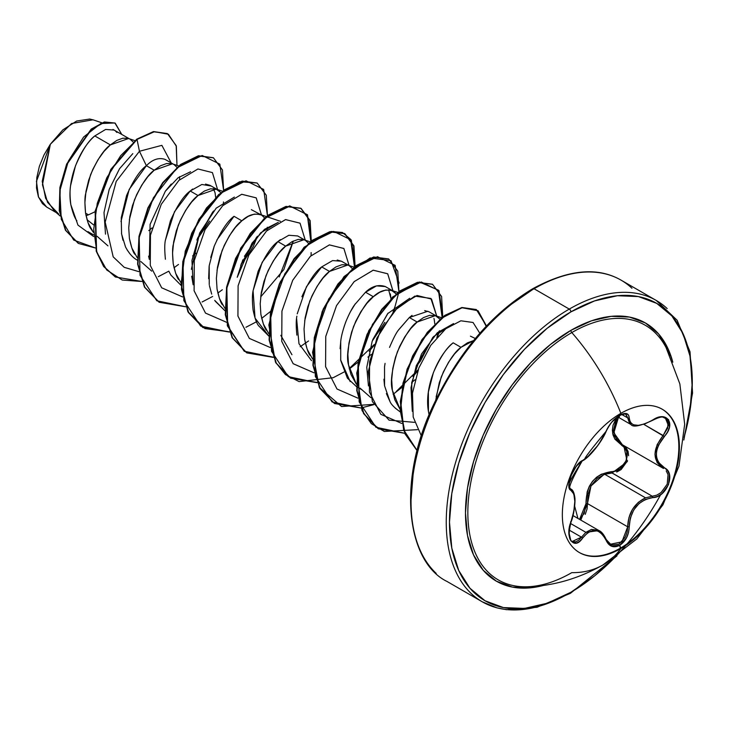 <?xml version="1.0" encoding="UTF-8"?>
<svg xmlns="http://www.w3.org/2000/svg" width="729" height="729" viewBox="0 0 729 729"><rect width="100%" height="100%" fill="white"/><g stroke="black" fill="none" stroke-linecap="round" stroke-linejoin="round"><path stroke-width="1.09" d="M606.273 431.085A1.139 0.629 -157.2 0 1 606.045 431.304C599.393 444.954 591.574 454.677 582.599 460.473C574.033 463.635 564.392 488.494 571.026 490.325C576.056 494.699 576.056 505.133 571.026 521.627C564.392 537.428 574.024 551.179 582.599 538.12C591.556 527.277 599.375 527.978 606.045 540.216C609.07 546.586 613.627 548.29 619.732 545.328L620.871 548.518A82.778 47.795 -60 0 1 574.297 548.755A82.778 47.795 -60 0 1 568.429 481.195A82.778 47.795 -60 0 1 620.871 413.343A163.542 94.424 -120 0 0 571.8 332.561A163.542 94.424 60 0 1 620.871 413.343A82.778 47.795 -60 0 1 679.401 447.132A82.778 47.795 -60 0 1 620.871 548.518A163.542 94.424 60 0 1 602.883 564.993A163.542 94.424 -120 0 0 620.871 548.518A82.778 47.795 -60 0 1 562.341 514.72A82.778 47.795 -60 0 1 620.871 413.343A82.778 47.795 -60 0 1 667.445 413.097A82.778 47.795 -60 0 1 673.323 480.657A82.778 47.795 -60 0 1 620.871 548.518L620.315 548.199A82.778 47.795 120 0 0 672.758 480.338A82.778 47.795 120 0 0 666.889 412.778A82.778 47.795 120 0 0 661.978 409.078A82.778 47.795 -60 0 1 674.316 475.508A82.778 47.795 -60 0 1 620.315 548.199L619.732 545.328L626.594 537.683L628.562 532.37L630.303 518.128L633.756 509.917L639.06 503.529L645.475 499.42L657.43 496.458L661.968 493.679L668.52 484.63L669.422 474.506L667.518 470.497L658.469 462.341L656.875 458.587L656.328 454.331L656.875 449.793L658.469 445.191L667.518 432.033L669.422 427.358L668.529 419.576L661.978 416.778L657.43 417.708L645.274 423.731L638.422 425.353L633.301 424.779L630.239 422.301L628.562 415.129L626.594 413.616L619.732 415.211C613.636 419.157 609.07 424.524 606.045 431.304A1.139 0.629 22.8 0 0 606.273 431.085A1.139 0.629 22.8 0 0 606.273 430.793M619.14 417.407L619.732 415.211L611.722 422.2L608.423 426.747L602.373 438.512L597.47 445.875L587.264 457.247L582.599 460.473A1.139 0.948 63.4 0 1 582.17 460.965M666.215 470.861L668.037 474.634L667.226 484.129L661.057 492.585L656.774 495.164L652.282 496.23L612.059 473.003L604.724 474.287L645.529 497.843L604.724 474.287L597.087 478.516L591.228 485.505L588.011 494.298L587.474 503.593L580.794 520.069M603.767 474.634L590.964 485.979L587.474 503.593L585.988 503.675L584.211 513.344L579.573 519.367L585.988 503.675C586.298 484.639 594.882 473.959 611.74 471.636C624.762 472.264 633.273 450.303 621.873 445.556L612.688 433.609L616.652 417.471L613.034 425.244L612.36 430.219L613.025 434.967L614.957 439.232L624.935 448.08L626.803 451.679L626.211 460.655L620.279 468.483L616.114 470.779L601.379 474.196L596.641 477.185L592.522 481.277L589.333 486.261L587.173 491.838L585.988 503.675L587.474 503.593L627.696 526.812L627.14 532.033L625.336 537.027L618.939 544.199L611.403 545.073L606.273 539.588A1.139 0.62 157.4 0 1 606.045 540.216A1.139 0.62 -22.6 0 0 606.273 539.588A1.139 0.62 -22.6 0 0 605.999 539.36L598.983 530.566L585.87 532.334L570.534 523.477L585.87 532.334L591.465 529.418L598.445 530.275M570.597 521.718L571.117 521.745C573.459 516.979 575.828 501.734 574.716 496.823C573.996 492.275 572.721 489.697 570.88 489.077L570.597 488.931A1.139 1.057 115.6 0 1 571.026 490.325A1.139 1.057 -64.4 0 0 570.597 488.931L570.543 488.904M577.924 518.41L574.68 506.245L577.924 518.41M569.932 488.448L569.103 485.332M669.596 355.433A147.012 84.883 120 0 0 571.8 332.561A147.012 84.883 120 0 0 470.369 484.858A147.012 84.883 120 0 0 527.359 586.772M665.176 345.938A147.012 84.883 120 0 0 571.8 332.561A2.287 1.321 60 0 1 570.889 330.365A149.062 86.068 -60 0 1 672.812 362.176L668.274 349.273L658.533 333.855L645.429 322.983L629.455 317.06L611.23 316.34L591.456 320.824L570.889 330.365L550.331 344.571L530.557 362.914L512.332 384.684L496.358 409.042L483.254 435.058L473.513 461.721L467.508 488.02L465.485 512.934L467.508 535.505L473.513 554.878L483.254 570.297L496.358 581.168L512.332 587.082L530.557 587.811L544.007 585.287A149.062 86.068 -60 0 1 466.36 496.768A149.062 86.068 -60 0 1 570.889 330.365A2.287 1.321 -120 0 0 571.8 332.561A147.012 84.883 120 0 0 471.991 476.638A147.012 84.883 120 0 0 515.968 586.089A147.012 84.883 120 0 0 571.8 572.639A163.542 94.424 60 0 0 602.883 564.993M614.848 557.375L594.582 575.901L570.889 592.267A171.698 99.135 -60 0 1 449.483 522.174A171.698 99.135 -60 0 1 570.889 311.884A2.287 1.321 -120 0 0 569.276 309.087A173.985 100.447 120 0 0 459.042 451.707A173.985 100.447 120 0 0 471.39 593.707A173.985 100.447 -60 0 1 459.042 451.707A173.985 100.447 -60 0 1 569.276 309.087L534.065 288.757A2.287 1.321 -120 0 0 532.917 288.638A2.287 1.321 60 0 1 534.065 288.757A173.985 100.447 120 0 0 423.831 431.377A173.985 100.447 120 0 0 436.17 573.368A173.985 100.447 -60 0 1 423.831 431.377A173.985 100.447 -60 0 1 534.065 288.757L569.276 309.087A173.985 100.447 -60 0 1 667.172 308.577A173.985 100.447 120 0 0 569.276 309.087A2.287 1.321 60 0 1 570.889 311.884A171.698 99.135 -60 0 1 684.066 437.482L689.971 410.673L692.304 381.978L689.971 355.98L683.064 333.663L671.837 315.903L656.747 303.373L638.349 296.566L617.354 295.728L594.582 300.904L570.889 311.884L547.206 328.25L524.433 349.373L503.438 374.451L485.04 402.508L469.941 432.47L458.723 463.188L451.816 493.469L449.483 522.174L451.816 548.172L458.723 570.488L469.941 588.239L485.04 600.769L503.438 607.585L524.433 608.423L547.206 603.248L570.889 592.267A2.287 1.321 60 0 1 570.424 593.315A2.287 1.321 -120 0 0 570.889 592.267A171.698 99.135 -60 0 0 660.638 494.681M436.142 396.84L441.182 377.185C447.989 361.857 454.586 351.907 460.983 347.332L453.174 342.821C446.722 347.487 440.125 357.429 433.381 372.656L428.37 392.074L428.452 411.557M114.298 130.072L105.614 129.452L94.816 135.931L110.371 144.907L103.974 151.441L97.987 159.76L92.774 169.493L88.674 180.209L85.976 191.399L84.901 202.553L85.566 213.16L88.027 222.737L93.385 232.369L91.034 228.97C89.293 227.083 87.471 221.816 85.566 213.16L88.455 214.827L86.022 215.702L88.455 214.827L85.566 213.16C84.719 203.892 84.71 197.577 85.548 194.206L90.56 174.76C97.367 159.423 103.974 149.472 110.371 144.907L94.816 135.931C88.528 140.569 82.058 150.584 75.424 165.984L70.613 185.53C69.784 190.023 69.856 196.393 70.822 204.649C72.654 212.604 74.677 217.989 76.873 220.814M87.927 231.622L93.485 234.829M129.352 219.721L134.391 200.065C141.198 184.729 147.796 174.778 154.193 170.212L146.383 165.702C139.959 170.313 133.352 180.273 126.573 195.563L121.242 217.798L121.579 233.954L125.525 246.958C129.015 253.501 133.015 257.929 137.517 260.253M134.856 254.275C133.115 252.389 131.293 247.122 129.398 238.465M178.687 279.581C176.947 277.694 175.124 272.427 173.229 263.77C172.372 254.503 172.372 248.188 173.21 244.816L178.222 225.361C185.02 210.034 191.627 200.083 198.024 195.518L190.205 190.998C183.854 195.527 177.256 205.469 170.413 220.832L165.392 240.278C164.544 244.033 164.544 250.357 165.41 259.232M169.01 271.553L170.868 275.061L181.138 285.44M217.005 270.322L222.044 250.667C228.851 235.339 235.449 225.389 241.846 220.814L234.036 216.303C227.585 220.969 220.978 230.92 214.235 246.156L209.223 265.62L209.241 284.583M214.709 300.384L224.96 310.736L215.164 301.123M222.518 304.886C220.769 303 218.955 297.733 217.051 289.067M280.355 239.631L277.867 241.609C271.507 246.12 264.909 256.079 258.048 271.489L253.045 290.935C252.188 295.026 252.198 301.341 253.072 309.871C254.703 317.835 256.526 323.102 258.531 325.672L268.791 336.042L255.05 318.099L253.072 290.734L262.148 262.331L277.867 241.609L285.677 246.12L277.867 241.609L288.821 235.267L297.687 235.95M266.34 330.182C264.6 328.305 262.777 323.029 260.882 314.372M260.836 295.628L265.875 275.972C272.682 260.645 279.28 250.694 285.677 246.12L303.893 239.732M304.658 320.933L309.697 301.277C316.504 285.941 323.111 275.99 329.508 271.425L321.689 266.914C315.283 271.516 308.677 281.467 301.888 296.758M296.876 316.195C296.01 320.468 296.02 326.783 296.885 335.14M310.171 355.488C308.431 353.611 306.608 348.334 304.704 339.678M393.131 291.062L396.129 293.842L391.519 290.333L385.714 290.051L379.727 292.265L373.33 296.73C379.727 290.671 386.334 288.784 393.131 291.062L385.322 286.552C378.497 284.274 371.899 286.16 365.521 292.22L373.33 296.73L366.942 303.264L360.946 311.584L355.734 321.316L351.642 332.023L348.945 343.213L347.87 354.376L348.535 364.983L350.995 374.551L356.344 384.192L348.535 364.983C346.302 357.292 347.97 344.489 353.529 326.583C361.283 309.934 367.881 299.983 373.33 296.73L365.521 292.22L354.586 304.831C351.952 308.403 349 314.144 345.719 322.054C342.867 330.073 341.19 336.552 340.707 341.5L340.725 360.472L347.396 378.16L356.681 386.789M400.175 409.488L392.366 390.288C390.133 382.597 391.801 369.794 397.36 351.879C405.105 335.24 411.712 325.289 417.161 322.036L409.343 317.516L398.399 330.146C396.248 332.825 393.296 338.575 389.541 347.387M385.067 363.379L384.529 366.851L384.557 385.805L390.015 401.597C391.2 404.486 394.699 407.985 400.503 412.085M133.161 142.018L130.172 139.239L112.986 129.443M134.847 140.633L127.967 138.328L122.745 138.228L116.758 140.442L110.371 144.907L128.577 138.519M95.016 211.784L88.455 214.827L95.016 211.784M176.992 167.324L173.994 164.544L165.027 159.369C158.694 157.355 152.479 159.46 146.383 165.702L154.193 170.212L172.409 163.825M152.079 227.922L148.789 230.601L152.079 227.913M213.615 210.945L196.857 239.996L209.533 221.124M215.666 197.395L215.028 192.684L213.333 188.601M192.693 189.03L190.205 190.998L198.024 195.518L204.412 191.053L210.408 188.838L216.203 189.112L220.823 192.629L217.825 189.85L210.007 185.339L205.532 184.091M181.038 282.98L175.689 273.339L173.229 263.77L172.554 253.163L173.639 242.001L176.327 230.811L180.428 220.103L185.64 210.362L191.627 202.042L198.024 195.518L216.24 189.13M223.475 201.942L223.429 205.022L223.484 201.942M195.91 253.227L192.611 255.915L195.91 253.218M242.875 262.713L253.364 246.42L257.446 236.223L240.679 265.31M216.814 240.078L234.036 216.303L241.846 220.814C248.243 214.763 254.849 212.868 261.656 215.146L251.368 209.67M261.656 215.146L264.645 217.935M267.306 227.238L267.261 230.328L267.315 227.238M297.669 235.941L305.478 240.452L308.476 243.231M311.092 255.624L311.137 252.553L311.083 255.633M352.307 268.536L349.309 265.757L341.491 261.246L337.208 260.016M297.232 313.853L306.472 286.679L321.689 266.914L329.508 271.425L347.715 265.037M372.164 341.218L384.848 322.346M388.639 289.823L390.981 298.608L390.334 293.896M371.216 354.44L367.926 357.128L371.216 354.431M420.351 361.147L418.191 363.917M434.803 323.913L434.156 319.174M412.058 315.375L409.343 317.516L417.161 322.036L423.549 317.571L429.545 315.356L435.341 315.639L439.961 319.147L436.963 316.368L429.144 311.848L424.688 310.609M400.175 409.498L394.826 399.857L392.366 390.288L391.692 379.681L392.776 368.519L395.464 357.328L399.565 346.621L404.777 336.88L410.773 328.56L417.161 322.036L435.377 315.648M415.047 379.745L411.748 382.433M475.29 338.493L470.442 336.169M429.099 414.837L428.36 411.001C424.242 387.117 437.737 355.36 453.174 342.821L460.983 347.332L473.513 340.634L467.38 342.876L460.983 347.332L454.595 353.866L448.608 362.185L443.387 371.927L439.295 382.634L435.814 399.82M508.76 306.052L532.443 289.686A2.287 1.321 60 0 1 532.917 288.638C491.537 313.415 458.058 352.872 432.47 407.01C396.385 484.001 407.529 562.332 447.068 581.487L482.288 601.817L496.996 607.877L506.455 609.681L537.009 607.275L570.424 593.315A2.287 1.321 60 0 1 569.276 593.196A173.985 100.447 -60 0 1 471.39 593.707M631.952 288.247A173.985 100.447 120 0 0 534.065 288.757A173.985 100.447 -60 0 1 631.952 288.247M87.006 219.684L93.485 224.814L87.006 219.684M101.805 122.773L92.993 119.802L71.588 123.52L50.337 144.269L42.227 181.366L45.617 198.27L54.21 210.79L60.161 216.03M58.63 213.971L47.531 202.325L42.455 184.765L50.337 144.269L36.45 181.302L38.528 197.122L46.629 207.036L56.27 212.604M116.904 132.468L114.89 130.464M94.816 135.931C79.634 148.652 66.412 180.61 70.822 204.649L77.967 225.115L93.594 236.506L77.967 225.115L70.822 204.649M120.978 221.516L129.179 189.44L146.383 165.702L139.449 151.268L116.221 181.393L105.176 222.117L113.195 256.863L124.231 267.333L138.82 271.644L124.231 267.333L113.195 256.863L105.176 222.117L116.221 181.393L139.449 151.268L161.865 145.344L171.206 162.931L161.865 145.344L139.449 151.268L137.025 139.43L154.493 131.676L168.399 134.245L176.363 146.237L176.974 165.365L176.181 145.6L167.47 133.671L153.837 131.794L136.66 139.221L153.473 131.585L167.287 133.562M95.362 247.969L73.729 240.087L61.291 219.365L59.814 190.807L68.362 161.127L83.625 137.016L100.802 123.529L114.863 122.964L121.734 134.364L115.209 123.155L104.73 122.18L91.599 129.279L66.995 164.289L60.261 187.718L59.632 210.891L65.82 230.446L78.522 243.468L95.362 247.969M78.34 243.368L65.455 230.236L59.259 210.681L59.896 187.508L66.631 164.08L91.234 129.069L104.365 121.962L115.027 123.046M115.209 123.155L104.375 121.962L91.243 129.069L66.631 164.08L59.896 187.508L59.259 210.681L65.455 230.236L78.167 243.267M167.47 133.671L153.482 131.575L136.66 139.221L110.863 169.347L95.153 211.064L96.21 251.113L103.591 266.404L115.246 276.902L103.709 266.559L96.264 251.295L95.125 211.21L110.826 169.41L137.025 139.43L120.704 155.651L106.762 177.84L97.258 203.391L93.713 229.252L96.893 252.352L106.698 269.958L122.208 280.027L141.791 281.476L115.428 277.002L103.955 266.614L96.574 251.323L95.517 211.273L111.227 169.556L137.025 139.43L139.449 151.268L146.383 165.702M179.607 179.717L179.653 176.637M178.678 165.939L171.789 163.633L166.577 163.533L160.58 165.747L154.193 170.212L147.805 176.746L141.809 185.066L136.596 194.798L132.505 205.505L129.808 216.695L128.732 227.858L129.398 238.465L131.858 248.033L137.207 257.674M266.331 216.54L259.442 214.244L254.23 214.144L248.243 216.358L241.846 220.814L235.458 227.348L229.471 235.667L224.25 245.409L220.158 256.116L217.461 267.306L216.385 278.46L217.051 289.067L219.511 298.644L224.86 308.285M310.162 241.846L303.273 239.549L298.061 239.449L292.065 241.663L285.677 246.12L279.289 252.653L273.293 260.973L268.081 270.705L263.98 281.421L261.292 292.611L260.207 303.765L260.882 314.372L263.342 323.949L268.691 333.581M353.984 267.151L347.104 264.855L341.883 264.745L335.896 266.96L329.508 271.425L323.111 277.959L317.124 286.278L311.912 296.01L307.811 306.727L305.114 317.917L304.039 329.071L304.704 339.678L307.173 349.255L312.522 358.896M411.748 382.424L415.047 379.736M412.295 411.284L411.703 382.643L421.49 354.021L437.291 332.761L453.547 323.585L433.463 336.67L416.332 365.603L411.001 387.646L412.295 411.302M291.946 354.722L280.811 335.349M244.434 256.307L260.663 232.815L278.241 222.372L264.591 229.289L252.043 243.14L237.217 277.284L242.848 259.816M279.189 276.984L293.295 241.035L283.845 269.575L260.672 296.922M191.381 269.338L199.682 233.007L191.946 260.463L193.158 284.775L191.681 276.2M199.682 233.007L216.185 208.175L234.392 197.076L216.194 208.166L199.682 233.007M148.598 256.116L149.317 259.378L150.101 224.368L165.365 191.171L171.251 184.009M421.362 435.906L413.197 417.07L412.477 393.177L418.856 367.945L430.784 345.3L445.784 328.752L460.883 320.796L473.057 322.482L479.819 333.244L473.057 322.482L460.883 320.796L445.784 328.752L430.784 345.3L418.856 367.945L412.477 393.177L413.197 417.07L421.362 435.906M414.546 422.355L389.049 420.141L372.373 401.633L368.291 371.599L376.866 338.183L394.471 310.536L414.837 296.102L430.875 298.453L436.78 316.258L431.55 299.109L417.079 295.491L398.07 306.863L380.401 330.829L369.594 361.684L369.412 391.956L380.811 414.309L401.788 423.467M392.958 290.816L387.664 273.749L373.166 270.204L354.166 281.631L336.525 305.615L325.754 336.461L325.59 366.696L336.998 389.013L357.957 398.162L336.989 389.004L325.581 366.66L325.772 336.388L336.57 305.533L354.239 281.567L373.257 270.186L387.719 273.812L392.949 290.953M388.12 313.078L372.719 339.714L388.12 313.078M349.127 265.511L343.842 248.452L329.344 244.898L310.344 256.326L292.703 280.31L281.932 311.155L281.758 341.391L293.167 363.716L314.126 372.856L293.158 363.698L281.749 341.345L281.941 311.083L292.748 280.218L310.417 256.253L329.426 244.88L343.897 248.507L349.127 265.657M305.305 240.206L300.011 223.138L285.513 219.593L266.513 231.029L248.871 255.013L238.101 285.85L237.936 316.094L249.345 338.411L270.304 347.551L249.336 338.393L237.927 316.049L238.11 285.777L248.917 254.922L266.586 230.956L285.595 219.575L300.066 223.202L305.296 240.351M261.474 214.909L256.18 197.841L241.691 194.288L222.682 205.724L205.04 229.708L194.278 260.554L194.105 290.789L205.514 313.106L226.473 322.245L205.505 313.096L194.096 290.743L194.288 260.472L205.086 229.617L222.764 205.651L241.773 194.269L256.234 197.896L261.474 215.046M256.644 237.162L241.235 263.816L256.644 237.162M182.651 296.949L161.674 287.791L150.274 265.438L150.456 235.166L161.264 204.311L178.933 180.345L197.942 168.973L212.412 172.591L217.643 189.74L212.412 172.591L197.942 168.973L178.933 180.345L161.264 204.311L150.456 235.166L150.274 265.438L161.674 287.791L182.651 296.949M212.804 211.866L197.413 238.492L212.804 211.866M158.284 276.674L168.836 271.161M173.994 267.771L178.487 264.445M223.603 190.369L219.83 164.125L202.17 155.496L177.12 167.743L153.354 197.851L139.184 237.454L140.032 275.325L156.799 300.758L185.622 306.772L159.214 302.28L144.816 287.262L137.991 264.262L139.357 236.533L148.288 208.057L163.014 182.933L180.865 164.736L198.716 155.997L213.433 157.81L222.463 169.975L223.603 190.369M202.097 301.988L212.658 296.466M217.825 293.076L222.327 289.741M267.434 215.675L263.652 189.431L246.001 180.801L220.951 193.039L197.185 223.156L183.015 262.759L183.854 300.63L200.63 326.054L229.453 332.078L203.072 327.603L188.665 312.604L181.822 289.613L183.17 261.884L192.092 233.408L206.808 208.266L224.669 190.059L242.52 181.302L257.246 183.097L266.285 195.263L267.434 215.675M245.946 327.275L256.49 321.771M261.656 318.382L270.641 311.338M311.265 240.98L307.483 214.736L289.832 206.097L264.773 218.345L241.007 248.461L226.837 288.064L227.685 325.936L244.452 351.369L273.275 357.383L246.894 352.909L232.487 337.901L225.644 314.892L227.001 287.162L235.941 258.677L250.667 233.535L268.527 215.337L286.388 206.599L301.104 208.421L310.126 220.586L311.265 240.98M355.087 266.285L351.314 240.032L333.654 231.412L308.604 243.65L284.839 273.767L270.669 313.37L271.516 351.241L288.283 376.665L317.106 382.679L290.698 378.196L276.309 363.188L269.475 340.188L270.833 312.468L279.763 283.991L294.48 258.868L312.331 240.661L330.182 231.913L344.899 233.708L353.939 245.873L355.087 266.285M349.309 368.983L358.294 361.948M369.138 351.269L373.922 345.646M393.788 311.301L398.845 292.138M398.918 291.591L395.136 265.347L377.485 256.708L352.435 268.955L328.67 299.063L314.491 338.675L315.338 376.538L332.114 401.971L360.928 407.994L334.565 403.52L320.149 388.521L313.306 365.53L314.655 337.791L323.585 309.296L338.311 284.155L356.171 265.948L374.032 257.209L388.757 259.023L397.779 271.188L398.918 291.591M361.201 407.948L373.786 404.659L361.201 407.948M393.141 394.289L402.126 387.254M412.969 376.565L417.744 370.952M437.61 336.607L439.633 330.738M442.749 316.887L438.967 290.643L421.307 282.014L396.257 294.261L372.492 324.369L358.322 363.971L359.169 401.843L375.936 427.276L404.759 433.29L378.351 428.798L363.953 413.78L357.128 390.78L358.495 363.051L367.425 334.575L382.151 309.451L400.002 291.254L417.854 282.515L432.57 284.328L441.601 296.493L442.749 316.887M486.462 326L478.069 310.727L462.04 307.747L442.011 317.962L422.383 339.769L407.465 369.357L400.686 401.424L403.921 430.21L417.134 450.568L405.206 433.691L400.549 410.108L403.456 382.944L413.143 355.807L427.877 332.315L445.191 315.557L462.295 307.702L476.383 309.615L486.462 326M213.251 157.71L198.352 155.787L180.5 164.526L162.64 182.724L147.923 207.847L138.993 236.324L137.626 264.053L144.451 287.053L159.031 302.18L144.524 287.19L137.635 264.153L138.984 236.342L147.951 207.783L162.74 182.596L180.655 164.408L198.552 155.751L213.251 157.71M257.064 182.997L242.156 181.093L224.295 189.85L206.444 208.057L191.727 233.198L182.806 261.675L181.457 289.395L188.301 312.395L202.708 327.394L229.353 331.832L204.904 328.56L187.863 311.593L181.074 284.028L185.257 251.131L198.926 219.265L218.618 194.57L239.65 181.731L257.064 182.997M310.818 241.326L309.816 220.577L300.74 208.212L286.023 206.389L268.163 215.128L250.302 233.326L235.567 258.458L226.637 286.944L225.279 314.682L232.114 337.691L246.53 352.699L273.175 357.137L244.206 351.232L227.339 325.781L226.482 287.8L240.734 248.088L264.609 217.971L289.705 205.87L307.274 214.782L310.818 241.326M354.649 266.623L353.638 245.855L344.535 233.499L329.818 231.704L311.966 240.452L294.106 258.658L279.398 283.781L270.468 312.258L269.11 339.978L275.936 362.969L290.333 377.987L317.006 382.433M388.575 258.923L373.667 257L355.807 265.739L337.946 283.946L323.22 309.087L314.29 337.582L312.941 365.311L319.785 388.311L334.383 403.419M432.388 284.228L417.489 282.305L399.638 291.044L381.786 309.242L367.061 334.365L358.13 362.842L356.763 390.571L363.589 413.571L378.169 428.698M476.201 309.515L461.885 307.492L444.726 315.42L427.367 332.278L412.641 355.889L403 383.126L400.203 410.336L405.005 433.892L417.116 450.65L403.675 430.356L400.303 401.479L407.064 369.238L422.055 339.495L441.81 317.625L461.922 307.492L477.942 310.7L486.179 326.291M132.806 153.637L119.556 168.709L109.177 189.467L104.01 212.54L105.495 234.155M190.57 171.762L178.113 177.758L165.273 191.299M409.707 298.289L387.637 313.652L372.191 341.172L366.778 367.27L368.464 385.933M417.471 429.673L384.329 431.468L371.334 423.631L362.049 410.564L356.709 373.102L368.71 330.793L392.712 296.922L419.357 281.977L438.421 290.151L442.202 317.944M439.058 331.203L436.817 337.509M418.191 369.721L396.202 391.564M373.64 404.367L341.546 406.518L319.302 387.427L312.577 352.326L322.227 311.374L344.052 276.564L370.068 257.975L390.99 260.663L399.118 283.098M395.218 305.916L392.995 312.194M374.36 344.425L349.218 368.582M343.997 372.036L333.344 377.631M333.153 377.713L299.09 381.604L285.44 374.578L275.453 362.076L268.855 324.961L280.164 282.077L304.102 247.231L331.121 231.458L342.411 232.469L350.622 239.322L354.549 267.343M308.549 340.962L300.166 346.731M130.127 254.056L127.019 249.728M122.946 240.215L121.479 233.244M400.276 411.958L395.154 408.067M389.96 401.497L386.379 393.542M384.538 385.705L383.919 379.198M398.59 329.863L409.343 317.516L427.868 311.247M433.946 318.427L434.356 320.031M432.753 337.463L420.515 360.928M350.184 381.604L340.634 359.907M340.088 348.672L340.798 340.817M344.134 326.546L346.093 321.106M350.649 311.347L355.269 303.829M365.247 292.447L376.501 285.868L385.377 286.579M311.52 360.664L298.981 343.724L296.594 318.555M321.689 266.914L332.57 260.59L341.409 261.201M211.692 294.115L209.414 285.613M208.649 278.733L209.123 266.367M210.717 257.537L214.135 246.411M165.41 240.169L174.486 211.738L190.205 190.998L201.851 184.483L210.963 185.968M214.818 191.955L215.228 193.559M485.988 327.184L464.993 352.253L446.595 380.31L431.495 410.272L420.278 440.99M413.37 471.28L411.038 499.976M93.476 119.966L89.713 119.037L76.673 121.032L62.794 129.908L50.337 144.269L43.968 155.004L39.357 166.367L36.814 177.621L36.496 187.982L38.409 196.821L42.419 203.591L46.765 207.118M569.121 485.405L569.905 488.33M623.76 445.547L627.204 461.694L612.059 473.003A1.139 0.574 88.6 0 1 611.74 471.636A1.139 0.574 -91.4 0 0 612.059 473.003L604.724 474.287M622.903 445.036A1.139 0.683 -61.9 0 0 621.873 445.556A1.139 0.683 118.1 0 1 622.894 445.027M570.707 488.986L569.477 487.491C571.873 482.862 560.929 494.244 582.179 460.965C577.915 463.872 574.498 468.127 571.937 473.732C569.741 479.482 568.802 482.826 569.121 483.764L569.422 486.881C570.47 486.316 568.383 485.377 582.179 460.965A1.139 0.948 -116.6 0 0 582.599 460.473L576.357 466.186L570.935 475.891L568.921 485.359L569.504 488.594L573.841 494.025L574.807 501.37L573.841 511.193L569.504 527.094L568.921 532.525L570.935 540.973L576.357 543.132L579.564 541.437L582.599 538.12A1.139 0.583 -144.8 0 0 581.441 537.164L569.203 530.101L581.441 537.164A1.139 0.583 35.2 0 1 582.599 538.12L587.428 532.945L592.823 530.484L598.026 531.113L602.519 534.439L608.423 544.016L611.722 546.285L619.732 545.328C625.701 541.301 628.863 535.132 629.209 526.821C630.43 510.008 638.249 500.276 652.683 497.625C666.716 497.652 676.384 472.793 664.283 467.772A1.139 0.756 117.9 0 1 663.171 468.282L622.338 444.726L616.196 438.986L613.654 430.356L616.205 420.906L618.474 417.325L613.836 432.807L622.375 444.745M665.203 417.981L667.928 421.07L667.755 427.987L663.144 435.514L643.989 424.46L664.283 436.507C676.384 423.859 666.743 410.135 652.683 420.041L652.683 420.041C638.267 427.759 630.439 427.057 629.209 417.936A1.139 0.92 -179.4 0 1 627.696 417.899L621.719 414.446L627.696 417.899L631.041 424.579C632.982 427.504 640.19 426.082 652.655 420.305L652.282 420.095M629.574 423.412L627.696 417.899A1.139 0.92 0.6 0 0 629.209 417.936C628.863 413.106 625.701 412.195 619.732 415.211L620.106 413.79M625.965 414.181L627.696 417.899L625.546 413.999M573.595 492.868L574.252 495.474M585.87 532.334L578.662 540.28L575.7 541.884L572.238 541.401M585.232 514.364L587.091 508.869L587.474 503.593L627.696 526.812L621.928 541.847L609.954 544.326M627.696 526.812L628.899 517.79L632.517 509.27L638.303 502.336L645.529 497.843C634.184 503.457 628.234 513.116 627.696 526.812L629.209 526.821L627.696 526.812M645.529 497.843L652.282 496.23A1.139 0.647 86 0 1 652.683 497.625A1.139 0.647 -94 0 0 652.282 496.23L612.187 473.003M616.698 472.046L621.117 469.558L627.551 460.81M628.58 455.698L628.106 451.543L626.147 447.706L623.778 445.556M663.454 468.437L657.148 462.596L654.943 454.222L657.148 444.654L663.144 435.514C652.373 449.529 652.373 460.446 663.144 468.273A1.139 0.756 117.9 0 1 663.144 468.273A1.139 0.756 -62.1 0 0 664.283 467.772C653.831 460.254 653.831 449.839 664.283 436.507L663.144 435.514L668.356 425.399L665.377 418.082C663.326 418.738 665.304 414.045 652.655 420.305M581.441 537.164L572.311 541.447M610.191 544.481L606.255 539.916M620.315 548.199A82.778 47.795 -60 0 1 579.209 552.454A82.778 47.795 120 0 0 620.315 548.199M573.003 515.576L598.91 530.53M528.133 586.745C553.63 585.852 578.553 578.598 602.91 564.984L636.854 538.913L662.925 504.842L678.991 466.095L684.677 424.242L679.856 383.937L666.133 347.706M356.809 386.862L362.103 389.915M532.917 288.638C568.192 269.475 597.561 266.641 621.053 280.136L656.273 300.466L677.132 320.25L690.026 351.806L692.55 393.04L683.829 440.034M97.057 236.26L107.947 245.855M140.879 261.565L151.769 271.152M216.203 189.112L222.5 191.235M266.778 216.695L280.446 221.306M391.519 290.333L397.815 292.457M360.017 388.083L370.915 397.669M435.341 315.639L441.637 317.753M570.424 593.315L616.934 555.899M617.554 416.788L630.986 424.542M582.179 460.965C589.26 457.985 602.473 440.89 606.273 431.094L598.655 444.371L591.547 453.201C587.064 457.821 573.231 470.961 606.273 431.094C609.526 424.706 612.67 420.433 615.695 418.264C621.855 414.008 625.309 412.669 626.065 414.236L626.001 414.209M570.26 488.722L570.853 489.068M572.356 541.474C568.647 540.143 568.237 533.564 571.117 521.745M606.273 539.588C603.922 534.585 601.489 531.578 598.983 530.566"/></g></svg>
